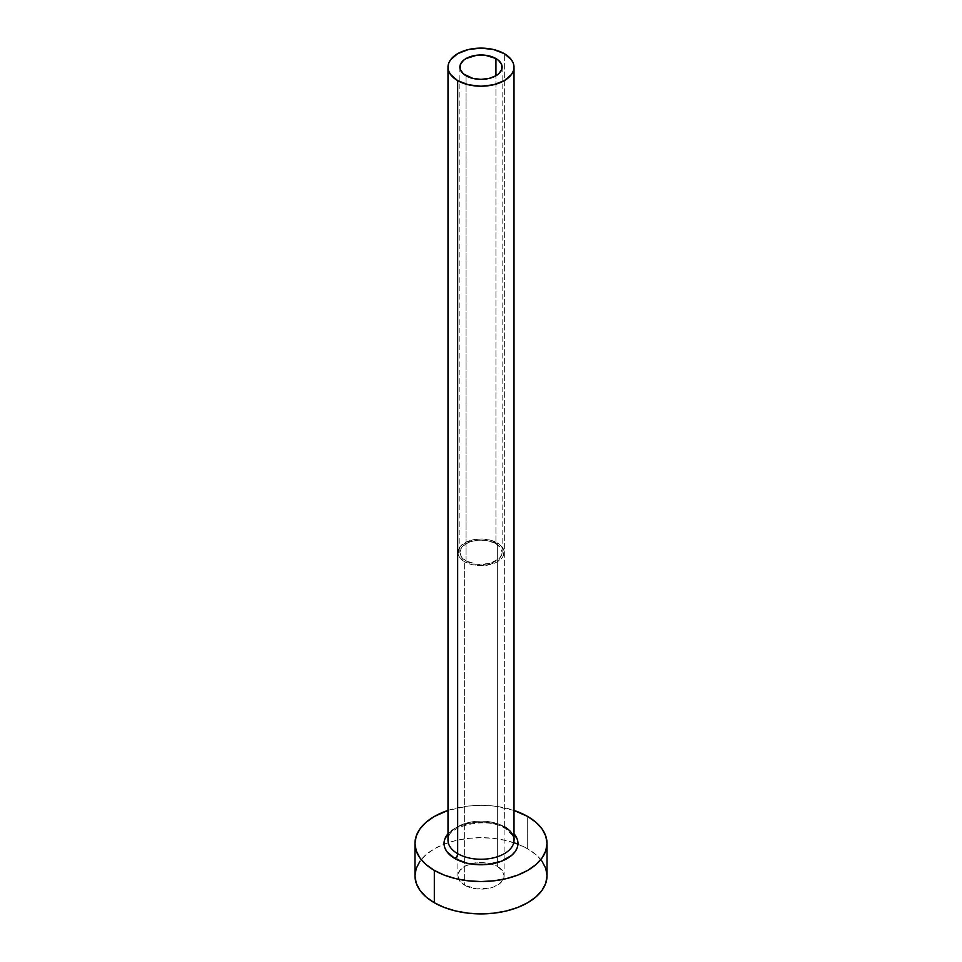<?xml version="1.0" encoding="UTF-8"?>
<svg xmlns="http://www.w3.org/2000/svg" width="962" height="962" viewBox="0 0 962 962"><rect width="100%" height="100%" fill="white"/><g stroke="black" fill="none" stroke-linecap="round" stroke-linejoin="round"><path stroke-width="0.72" stroke-dasharray="4.81 3.61" d="M466.065 560.954L466.065 75.782L466.065 560.954L461.483 556.998L459.872 552.332A21.128 12.193 0 0 0 466.065 560.954A21.128 12.193 0 0 0 489.081 563.6A21.128 12.193 0 0 0 502.128 552.332L501.719 554.713L498.569 559.114L489.081 563.6L476.875 564.297L466.065 560.954M495.935 543.71A21.128 12.193 0 0 0 472.919 541.065A21.128 12.193 0 0 0 459.872 552.332L461.483 547.667L466.065 543.71L472.919 541.065L481 540.139L489.081 541.065L495.935 543.71L500.517 547.667L502.128 552.332A21.128 12.193 0 0 0 495.935 543.71L495.935 75.782L495.935 543.71M464.658 561.772A23.112 13.336 180 0 1 457.888 552.332A23.112 13.336 180 0 1 472.162 540.007A23.112 13.336 180 0 1 497.342 542.905L497.342 866.353A23.112 13.336 0 0 0 472.162 863.455A23.112 13.336 0 0 0 457.888 875.781A23.112 13.336 0 0 0 464.658 885.22L464.658 561.772L464.658 885.22L459.656 880.891L457.888 875.781L459.656 870.682L464.658 866.353L472.162 863.455L481 862.445L489.838 863.455L497.342 866.353L502.344 870.682L504.112 875.781L503.667 878.39L500.216 883.188L493.843 886.88L489.838 888.106L476.491 888.864L464.658 885.22A23.112 13.336 0 0 0 489.838 888.106A23.112 13.336 0 0 0 504.112 875.781A23.112 13.336 0 0 0 497.342 866.353L497.342 542.905A23.112 13.336 180 0 1 504.112 552.332A23.112 13.336 180 0 1 489.838 564.658A23.112 13.336 180 0 1 464.658 561.772L472.162 564.658L481 565.68L493.843 563.431L497.342 561.772L502.344 557.443L503.667 554.93L503.667 549.735L500.216 544.925L489.838 540.007L481 538.997L472.162 540.007L461.784 544.925L458.333 549.735L458.333 554.93L459.656 557.443L464.658 561.772M507.142 828.342L495.153 823.712L488.215 822.498L473.785 822.498L460.461 825.685L454.858 828.342L447.991 833.826A36.977 21.344 180 0 1 507.142 828.342L514.009 833.826M504.341 826.731L504.341 53.68L504.341 826.731A33.009 19.06 0 0 0 468.362 822.594A33.009 19.06 0 0 0 447.991 840.199C444.48 827.44 486.002 815.391 505.158 828.535C512.95 835.208 515.897 839.092 514.009 840.199A33.009 19.06 0 0 0 504.341 826.731A33.009 19.06 0 0 0 470.454 822.137A33.009 19.06 0 0 0 448.292 837.637M547.029 875.781A66.029 38.119 0 0 0 527.681 848.833L527.681 816.485L527.681 848.833A66.029 38.119 0 0 0 517.953 844.191M513.732 842.676A66.029 38.119 0 0 0 444.047 844.191A66.029 38.119 0 0 0 414.971 875.781M447.991 810.425A66.029 38.119 180 0 1 514.009 810.425L493.879 806.048L481 805.314L468.121 806.048L447.991 810.425M542.003 861.194L535.894 854.605L527.681 848.833L517.676 844.083L506.265 840.56L493.879 838.395L481 837.661L468.121 838.395L455.735 840.56L444.324 844.083L434.319 848.833L426.106 854.605L419.997 861.194M459.872 67.16L459.872 552.332M457.888 552.332L457.888 875.781M504.112 552.332L504.112 875.781M502.128 67.16L502.128 552.332"/><path stroke-width="1.44" d="M466.065 75.782A21.128 12.193 180 0 1 459.872 67.16A21.128 12.193 180 0 1 472.919 55.892A21.128 12.193 180 0 1 495.935 58.538L495.935 75.782L489.081 78.427L481 79.353L472.919 78.427L463.431 73.942L460.281 69.541L460.281 64.779L463.431 60.378L466.065 58.538L476.875 55.195L485.125 55.195L495.935 58.538L498.569 60.378L501.719 64.779L501.719 69.541L498.569 73.942L495.935 75.782L495.935 58.538A21.128 12.193 180 0 1 502.128 67.16A21.128 12.193 180 0 1 489.081 78.427A21.128 12.193 180 0 1 466.065 75.782M448.292 837.637A33.009 19.06 0 0 0 457.659 853.679A3.956 2.285 -60 0 1 454.858 858.525A36.977 21.344 180 0 1 447.991 833.826L444.733 839.273L444.023 843.433L444.733 847.606L446.837 851.611L454.858 858.525A3.956 2.285 120 0 0 457.659 853.679A33.009 19.06 0 0 0 493.638 857.815A33.009 19.06 0 0 0 514.009 840.199L514.009 67.16A33.009 19.06 180 0 1 493.638 84.764A33.009 19.06 180 0 1 457.659 80.64L457.659 853.679L457.659 80.64A33.009 19.06 180 0 1 447.991 67.16A33.009 19.06 180 0 1 468.362 49.555A33.009 19.06 180 0 1 504.341 53.68A33.009 19.06 180 0 1 514.009 67.16L513.383 63.444L511.495 59.86L504.341 53.68L493.638 49.555L481 48.1L468.362 49.555L457.659 53.68L450.505 59.86L448.617 63.444L447.991 67.16L448.617 70.875L450.505 74.447L457.659 80.64L468.362 84.764L481 86.219L493.638 84.764L504.341 80.64L511.495 74.447L513.383 70.875L514.009 67.16M419.997 861.194L416.245 868.349L414.971 875.781A66.029 38.119 0 0 0 434.319 902.741L434.319 870.394L444.324 875.131L455.735 878.655L468.121 880.819L481 881.553L493.879 880.819L506.265 878.655L517.676 875.131L527.681 870.394L535.894 864.61L542.003 858.02L545.755 850.877L547.029 843.433L545.755 836.002L542.003 828.847L535.894 822.257L527.681 816.485L514.009 810.425A66.029 38.119 180 0 1 527.681 816.485A66.029 38.119 180 0 1 547.029 843.433A66.029 38.119 180 0 1 506.265 878.655A66.029 38.119 180 0 1 434.319 870.394L434.319 902.741A66.029 38.119 0 0 0 506.265 911.002A66.029 38.119 0 0 0 547.029 875.781L545.755 868.349L542.003 861.194M517.953 844.191A66.029 38.119 0 0 0 513.732 842.676M434.319 870.394A66.029 38.119 180 0 1 414.971 843.433A66.029 38.119 180 0 1 447.991 810.425L434.319 816.485L426.106 822.257L419.997 828.847L416.245 836.002L414.971 843.433L416.245 850.877L419.997 858.02L426.106 864.61L434.319 870.394M514.009 833.826L517.267 839.273L517.977 843.433L517.267 847.606L515.163 851.611L511.748 855.29L501.539 861.182L488.215 864.369L473.785 864.369L466.847 863.154L454.858 858.525A36.977 21.344 180 0 0 502.669 860.737A36.977 21.344 180 0 0 514.009 833.826M414.971 843.433L414.971 875.781L416.245 883.224L419.997 890.367L426.106 896.957L434.319 902.741L444.324 907.479L455.735 911.002L468.121 913.166L481 913.9L493.879 913.166L506.265 911.002L517.676 907.479L527.681 902.741L535.894 896.957L542.003 890.367L545.755 883.224L547.029 875.781L547.029 843.433M447.991 67.16L447.991 840.199A33.009 19.06 0 0 0 457.659 853.679A33.009 19.06 0 0 0 491.546 858.26A33.009 19.06 0 0 0 513.708 842.76A33.009 19.06 0 0 0 504.341 826.731"/></g></svg>
